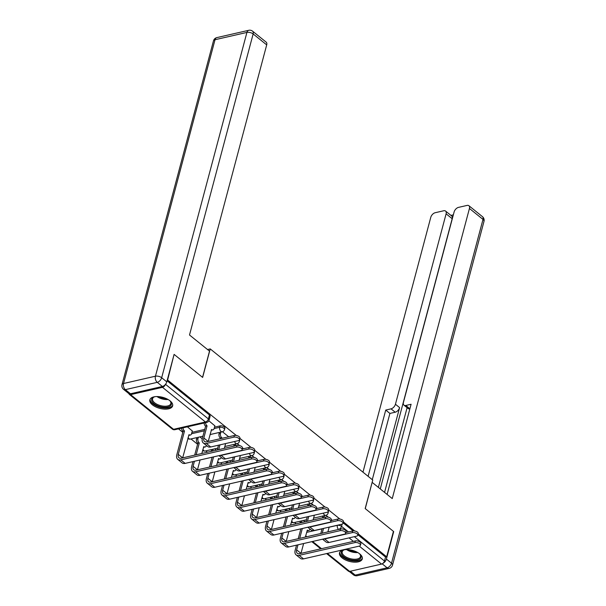 <?xml version="1.0" encoding="UTF-8"?>
<svg xmlns="http://www.w3.org/2000/svg" width="606" height="606" viewBox="0 0 606 606"><rect width="100%" height="100%" fill="white"/><g stroke="black" fill="none" stroke-linecap="round" stroke-linejoin="round"><path stroke-width="0.91" d="M224.902 428.192A3.022 1.462 -165.1 0 0 224.235 426.904A3.022 1.462 -165.1 0 0 220.084 425.889L219.713 427.291A3.022 1.462 14.9 0 1 223.864 428.306A3.022 1.462 14.9 0 1 224.531 429.601L224.902 428.192M238.878 440.448A3.022 1.462 14.9 0 1 239.325 441.539L239.696 440.13A3.022 1.462 -165.1 0 0 239.552 439.403M253.672 452.379A3.022 1.462 14.9 0 1 254.119 453.47L254.49 452.068A3.022 1.462 -165.1 0 0 254.346 451.341M268.466 464.317A3.022 1.462 14.9 0 1 268.905 465.408L269.284 464.007A3.022 1.462 -165.1 0 0 269.14 463.279M283.26 476.255A3.022 1.462 14.9 0 1 283.699 477.346L284.078 475.937A3.022 1.462 -165.1 0 0 283.926 475.218M298.054 488.186A3.022 1.462 14.9 0 1 298.493 489.284L298.872 487.875A3.022 1.462 -165.1 0 0 298.72 487.148M312.847 500.124A3.022 1.462 14.9 0 1 313.287 501.215L313.658 499.814A3.022 1.462 -165.1 0 0 313.514 499.086M327.634 512.062A3.022 1.462 14.9 0 1 328.081 513.153L328.452 511.752A3.022 1.462 -165.1 0 0 328.308 511.025M342.11 557.891A11.794 5.712 -165.1 0 0 354.139 562.156A11.794 5.712 -165.1 0 0 362.297 558.914A11.794 5.712 -165.1 0 0 359.691 553.869A11.794 5.712 -165.1 0 0 347.662 549.604A11.794 5.712 -165.1 0 0 339.504 552.846A11.794 5.712 -165.1 0 0 342.11 557.891M152.454 404.861A11.794 5.712 -165.1 0 0 164.484 409.126A11.794 5.712 -165.1 0 0 172.642 405.884A11.794 5.712 -165.1 0 0 170.036 400.839A11.794 5.712 -165.1 0 0 158.014 396.574A11.794 5.712 -165.1 0 0 149.856 399.816A11.794 5.712 -165.1 0 0 152.454 404.861M178.497 428.874L182.785 432.343M190.973 438.941L197.579 444.274M205.76 450.879L207.419 452.212M220.554 462.817L222.213 464.151M235.348 474.748L237.007 476.089M250.142 486.686L251.801 488.027M264.936 498.624L266.595 499.958M279.73 510.555L281.381 511.896M294.516 522.493L296.175 523.834M174.013 354.699L167.612 380.045L236.317 435.479M174.384 354.616L202.639 377.417L210.221 348.912L372.751 480.058L365.168 508.563L393.43 531.364L386.658 556.793L358.184 533.81M354.654 530.97L343.39 521.88M339.86 519.031L328.596 509.941M325.074 507.093L313.802 498.003M310.28 495.163L299.008 486.065M295.486 483.224L284.214 474.134M280.692 471.286L269.428 462.196M265.898 459.348L254.634 450.258M251.104 447.417L239.84 438.32M128.957 393.658A3.022 1.788 -51.1 0 0 129.381 394.438A3.022 1.788 -51.1 0 0 130.601 394.642L162.499 387.34A3.022 1.788 -51.1 0 0 165.377 384.469M386.658 556.793L385.537 557.05L384.477 561.012A3.022 1.788 128.9 0 1 381.545 564.088L349.647 571.39A3.022 1.788 128.9 0 1 348.427 571.185L326.619 553.589M192.307 430.972L187.398 426.836M214.85 425.813L208.843 420.784M191.943 432.336L204.737 429.404M214.486 427.169L220.084 425.889M207.525 349.533L210.221 348.912M332.224 520.342L331.308 519.6M328.3 517.176L325.967 515.289M317.43 508.404L316.514 507.669M313.507 505.237L311.173 503.351M302.636 496.465L301.727 495.731M298.72 493.307L296.379 491.421M287.842 484.535L286.933 483.793M283.926 481.369L281.585 479.482M273.048 472.597L272.139 471.854M269.132 469.43L266.791 467.544M258.262 460.658L257.345 459.924M254.338 457.492L251.998 455.606M243.468 448.72L242.551 447.985M239.544 445.562L237.211 443.675M228.674 436.79L222.417 431.737M305.083 521.796L303.424 520.456M167.074 380.78L209.441 414.966A3.022 1.462 14.9 0 1 210.108 416.261L209.055 420.223A3.022 1.462 14.9 0 0 208.388 418.928L209.441 414.966M385.537 557.05L357.926 534.772M353.131 530.901L343.132 522.834M290.289 509.858L288.63 508.517M275.495 497.92L273.836 496.587M260.701 485.982L259.042 484.648M245.907 474.051L244.256 472.71M231.121 462.113L229.462 460.772M216.327 450.175L214.668 448.841M202.252 438.82L199.874 436.903M322.551 539.196L325.975 541.953A7.636 4.522 -51.1 0 0 329.05 542.468L356.608 536.158A3.477 1.682 -165.1 0 0 357.79 535.295A3.477 1.682 -165.1 0 0 356.048 533.204A3.477 1.682 -165.1 0 0 352.245 532.636L352.692 530.977A3.477 1.682 14.9 0 1 356.495 531.545A3.477 1.682 14.9 0 1 358.229 533.628L357.79 535.295M322.059 528.75L320.786 533.522L306.704 536.742M322.513 517.804A3.022 1.947 -102.9 0 1 322.581 517.456L322.975 515.979M324.445 515.645L324.051 517.123A3.022 1.947 77.1 0 0 323.975 517.463M322.248 533.182L323.521 528.409M338.61 529.439L327.899 531.871L329.164 527.122M352.692 530.977L345.844 532.545M323.157 539.052A7.636 4.522 -51.1 0 0 324.687 538.946L352.245 532.636M296.523 545.158L295.175 550.21A7.636 4.522 -51.1 0 0 296.076 554.846L300.44 558.368A7.636 4.522 -51.1 0 0 303.515 558.876L359.252 546.112A3.477 1.682 -165.1 0 0 360.434 545.248A3.477 1.682 -165.1 0 0 358.691 543.158A3.477 1.682 -165.1 0 0 354.889 542.597L355.336 540.931A3.477 1.682 14.9 0 1 359.138 541.499A3.477 1.682 14.9 0 1 360.873 543.59L360.434 545.248M305.348 537.052L307.371 530.121A3.022 1.947 77.1 0 0 308.727 530.508A3.022 1.947 77.1 0 0 309.946 529.091L309.961 529.038M301.902 520.804L301.508 522.281A3.022 1.947 77.1 0 0 301.432 522.63M355.336 540.931L299.591 553.695A5.666 3.356 128.9 0 1 297.311 553.316A5.666 3.356 128.9 0 1 296.645 549.869L297.985 544.817M299.705 538.348L302.326 528.5M296.645 549.869L300.985 553.376L303.629 543.529M308.727 530.508L307.257 530.848A3.022 1.947 -102.9 0 1 306.992 530.879M300.864 528.841L298.243 538.681M299.97 522.963A3.022 1.947 -102.9 0 1 300.038 522.622L301.508 522.281M300.432 521.137L300.038 522.622M296.076 554.846A7.636 4.522 -51.1 0 0 299.152 555.361L354.889 542.597M307.757 527.258L311.181 530.023A7.636 4.522 -51.1 0 0 314.256 530.53L341.814 524.22A3.477 1.682 -165.1 0 0 342.996 523.357A3.477 1.682 -165.1 0 0 341.261 521.266A3.477 1.682 -165.1 0 0 337.451 520.705L337.898 519.039A3.477 1.682 14.9 0 1 341.701 519.607A3.477 1.682 14.9 0 1 343.435 521.698L342.996 523.357M307.265 516.812L305.992 521.584M307.719 505.866A3.022 1.947 -102.9 0 1 307.787 505.518L308.181 504.04M309.651 503.707L309.257 505.184A3.022 1.947 77.1 0 0 309.181 505.533M307.462 521.251L308.727 516.471M313.097 519.956L314.37 515.183M337.898 519.039L331.05 520.607M308.363 527.122A7.636 4.522 -51.1 0 0 309.893 527.015L337.451 520.705M292.963 515.32L296.387 518.085A7.636 4.522 -51.1 0 0 299.462 518.6L327.02 512.282A3.477 1.682 -165.1 0 0 328.202 511.419A3.477 1.682 -165.1 0 0 326.467 509.335A3.477 1.682 -165.1 0 0 322.665 508.767L323.104 507.101A3.477 1.682 14.9 0 1 326.907 507.669A3.477 1.682 14.9 0 1 328.641 509.76L328.202 511.419M292.471 504.874L291.198 509.646M292.925 493.928A3.022 1.947 -102.9 0 1 293.001 493.587L293.395 492.102M294.857 491.769L294.463 493.246A3.022 1.947 77.1 0 0 294.395 493.595M292.668 509.313L293.933 504.54M298.311 508.017L299.576 503.245M323.104 507.101L316.256 508.669M293.569 515.183A7.636 4.522 -51.1 0 0 295.099 515.077L322.665 508.767M382.984 563.307A4.537 2.682 -51.1 0 0 386.401 559.065L393.711 531.591L365.266 508.639L372.114 482.467M372.235 482.437L392.249 498.579L469.438 208.472A4.537 2.682 -51.1 0 0 468.9 205.722A4.537 2.682 -51.1 0 0 467.075 205.419L458.507 207.381A4.537 2.682 -51.1 0 0 454.106 211.986L403.437 402.407A4.537 2.682 -51.1 0 0 403.975 405.164A4.537 2.682 -51.1 0 0 405.8 405.467L409.898 408.77M387.105 494.435L411.095 404.255L405.8 405.467M445.569 211.062L451.637 215.963A4.537 2.682 128.9 0 1 452.174 218.713L446.107 213.82A4.537 2.682 -51.1 0 0 445.569 211.062A4.537 2.682 -51.1 0 0 443.743 210.759L435.176 212.721A4.537 2.682 -51.1 0 0 430.775 217.327L362.971 472.165M453.349 214.85L450.94 215.395M391.037 408.853A4.537 2.682 -51.1 0 0 395.438 404.24L399.612 407.611A4.537 2.682 128.9 0 1 395.21 412.216L391.037 408.853L385.734 410.065L368.107 476.316M446.107 213.82L395.438 404.24M384.568 492.383L407.103 407.687M399.612 407.611L378.379 487.391M452.174 218.713L380.273 488.921M395.21 412.216L389.908 413.428L372.281 479.679M389.908 413.428L385.734 410.065M409.876 408.853A4.537 2.682 128.9 0 1 408.149 408.527L403.975 405.164M209.517 351.139L189.511 334.997L266.701 44.889L253.141 33.944L161.666 377.727L166.786 381.863L174.096 354.381L202.548 377.341L209.517 351.139M130.487 393.771L162.385 386.469L157.265 382.341L125.366 389.643L130.487 393.771A4.537 2.682 128.9 0 1 128.661 393.468L123.541 389.34A4.537 2.682 -51.1 0 0 125.366 389.643A4.537 2.924 77.1 0 1 123.541 383.515L155.439 376.205L246.915 32.429L215.016 39.731L123.541 383.515A4.537 2.197 -165.1 0 0 122.003 384.643A4.537 4.537 0 0 0 123.541 389.34M216.85 37.602A4.537 4.537 0 0 0 213.479 40.86A4.537 2.197 -165.1 0 1 215.016 39.731A4.537 2.924 -102.9 0 1 216.85 37.602L248.748 30.3A4.537 2.924 77.1 0 0 246.915 32.429A4.537 2.197 -165.1 0 1 253.141 33.944A4.537 2.682 -51.1 0 0 252.604 31.194L266.163 42.132A4.537 2.682 128.9 0 1 266.701 44.889M166.786 381.863A4.537 2.682 128.9 0 1 162.385 386.469M359.29 553.558A10.204 4.946 14.9 0 1 360.085 554.392A10.204 4.946 14.9 0 1 357.57 560.02A10.204 4.946 14.9 0 1 344.087 556.997A10.204 4.946 14.9 0 1 343.663 550.028A10.204 4.946 14.9 0 1 344.769 549.695M344.049 549.892A9.446 4.575 -165.1 0 0 342.208 551.786A9.446 4.575 -165.1 0 0 346.927 557.459A9.446 4.575 -165.1 0 0 357.267 558.997A9.446 4.575 -165.1 0 0 360.472 556.649A9.446 4.575 -165.1 0 0 359.82 554.089M339.784 552.172A11.719 5.674 -165.1 0 0 345.996 559.012A11.719 5.674 -165.1 0 0 358.517 560.785A11.719 5.674 -165.1 0 0 362.388 558.187M169.642 400.528A10.204 4.946 14.9 0 1 170.438 401.369A10.204 4.946 14.9 0 1 167.923 406.99A10.204 4.946 14.9 0 1 154.432 403.967A10.204 4.946 14.9 0 1 154.015 396.998A10.204 4.946 14.9 0 1 155.113 396.665M154.394 396.862A9.446 4.575 -165.1 0 0 152.56 398.763A9.446 4.575 -165.1 0 0 157.28 404.429A9.446 4.575 -165.1 0 0 167.62 405.975A9.446 4.575 -165.1 0 0 170.824 403.619A9.446 4.575 -165.1 0 0 170.172 401.058M150.129 399.142A11.719 5.674 -165.1 0 0 156.34 405.982A11.719 5.674 -165.1 0 0 168.869 407.755A11.719 5.674 -165.1 0 0 172.74 405.156M281.729 533.219L280.381 538.272A7.636 4.522 -51.1 0 0 281.282 542.908L285.646 546.43A7.636 4.522 -51.1 0 0 288.721 546.945L344.458 534.174A3.477 1.682 -165.1 0 0 345.64 533.31A3.477 1.682 -165.1 0 0 343.905 531.227A3.477 1.682 -165.1 0 0 340.095 530.659L340.542 528.993A3.477 1.682 14.9 0 1 344.344 529.561A3.477 1.682 14.9 0 1 346.079 531.651L345.64 533.31M290.554 525.122L292.577 518.183A3.022 1.947 77.1 0 0 293.933 518.577A3.022 1.947 77.1 0 0 295.152 517.16L295.167 517.1M287.108 508.866L286.714 510.35A3.022 1.947 77.1 0 0 286.638 510.691M340.542 528.993L284.797 541.764A5.666 3.356 128.9 0 1 282.517 541.378A5.666 3.356 128.9 0 1 281.851 537.939L283.191 532.886M284.918 526.409L287.532 516.57M286.214 541.438L288.835 531.591M293.933 518.577L292.463 518.91A3.022 1.947 -102.9 0 1 292.198 518.941M286.07 516.903L283.449 526.743M285.176 511.025A3.022 1.947 -102.9 0 1 285.244 510.684L286.714 510.35M285.638 509.207L285.244 510.684M281.282 542.908A7.636 4.522 -51.1 0 0 284.358 543.423L340.095 530.659M266.935 521.281L265.587 526.334A7.636 4.522 -51.1 0 0 266.488 530.977L270.852 534.492A7.636 4.522 -51.1 0 0 273.927 535.007L329.664 522.243A3.477 1.682 -165.1 0 0 330.846 521.372A3.477 1.682 -165.1 0 0 329.111 519.289A3.477 1.682 -165.1 0 0 325.301 518.721L325.748 517.062A3.477 1.682 14.9 0 1 329.55 517.63A3.477 1.682 14.9 0 1 331.285 519.713L330.846 521.372M275.768 513.184L277.783 506.245A3.022 1.947 77.1 0 0 279.139 506.639A3.022 1.947 77.1 0 0 280.358 505.222L280.373 505.162M272.314 496.935L271.92 498.412A3.022 1.947 77.1 0 0 271.844 498.753M325.748 517.062L270.011 529.826A5.666 3.356 128.9 0 1 267.723 529.447A5.666 3.356 128.9 0 1 267.057 526L268.397 520.948M270.125 514.471L272.745 504.631M267.057 526L271.397 529.508L274.041 519.653M279.139 506.639L277.669 506.972A3.022 1.947 -102.9 0 1 277.412 507.002M271.276 504.965L268.655 514.812M270.382 499.094A3.022 1.947 -102.9 0 1 270.458 498.746L271.92 498.412M270.852 497.268L270.458 498.746M266.488 530.977A7.636 4.522 -51.1 0 0 269.564 531.485L325.301 518.721M278.169 503.389L281.593 506.146A7.636 4.522 -51.1 0 0 284.668 506.661L312.234 500.351A3.477 1.682 -165.1 0 0 313.408 499.48A3.477 1.682 -165.1 0 0 311.673 497.397A3.477 1.682 -165.1 0 0 307.871 496.829L308.31 495.17A3.477 1.682 14.9 0 1 312.113 495.738A3.477 1.682 14.9 0 1 313.855 497.821L313.408 499.48M277.677 492.936L276.404 497.708M278.131 481.99A3.022 1.947 -102.9 0 1 278.207 481.649L278.601 480.172M280.063 479.831L279.669 481.315A3.022 1.947 77.1 0 0 279.601 481.656M277.874 497.375L279.146 492.602M283.517 496.087L284.782 491.307M308.31 495.17L301.462 496.738M278.775 503.245A7.636 4.522 -51.1 0 0 280.305 503.139L307.871 496.829M263.375 491.451L266.799 494.208A7.636 4.522 -51.1 0 0 269.875 494.723L297.44 488.413A3.477 1.682 -165.1 0 0 298.614 487.55A3.477 1.682 -165.1 0 0 296.879 485.459A3.477 1.682 -165.1 0 0 293.077 484.891L293.516 483.232A3.477 1.682 14.9 0 1 297.319 483.8A3.477 1.682 14.9 0 1 299.061 485.883L298.614 487.55M262.883 481.005L261.618 485.777M263.337 470.059A3.022 1.947 -102.9 0 1 263.413 469.711L263.807 468.233M265.269 467.9L264.875 469.377A3.022 1.947 77.1 0 0 264.807 469.718M263.08 485.436L264.352 480.664M268.723 484.149L269.996 479.376M293.516 483.232L286.668 484.8M263.989 491.315A7.636 4.522 -51.1 0 0 265.519 491.201L293.077 484.891M248.589 479.513L252.005 482.278A7.636 4.522 -51.1 0 0 255.088 482.785L282.646 476.475A3.477 1.682 -165.1 0 0 283.82 475.612A3.477 1.682 -165.1 0 0 282.085 473.528A3.477 1.682 -165.1 0 0 278.283 472.96L278.722 471.294A3.477 1.682 14.9 0 1 282.532 471.862A3.477 1.682 14.9 0 1 284.267 473.953L283.82 475.612M248.089 469.067L246.824 473.839M248.551 458.121A3.022 1.947 -102.9 0 1 248.619 457.772L249.013 456.295M250.483 455.962L250.089 457.439A3.022 1.947 77.1 0 0 250.013 457.788M248.286 473.506L249.558 468.733M253.929 472.21L255.202 467.438M278.722 471.294L271.882 472.862M249.195 479.376A7.636 4.522 -51.1 0 0 250.725 479.27L278.283 472.96M252.141 509.351L250.801 514.403A7.636 4.522 -51.1 0 0 251.695 519.039L256.058 522.554A7.636 4.522 -51.1 0 0 259.133 523.069L314.87 510.305A3.477 1.682 -165.1 0 0 316.052 509.441A3.477 1.682 -165.1 0 0 314.317 507.351A3.477 1.682 -165.1 0 0 310.514 506.783L310.954 505.124A3.477 1.682 14.9 0 1 314.756 505.692A3.477 1.682 14.9 0 1 316.499 507.775L316.052 509.441M260.974 501.245L262.989 494.314A3.022 1.947 77.1 0 0 264.345 494.701A3.022 1.947 77.1 0 0 265.564 493.284L265.579 493.231M257.52 484.997L257.126 486.474A3.022 1.947 77.1 0 0 257.058 486.823M310.954 505.124L255.217 517.888A5.666 3.356 128.9 0 1 252.929 517.509A5.666 3.356 128.9 0 1 252.263 514.062L253.603 509.01M255.331 502.541L257.951 492.693M256.633 517.562L259.247 507.722M264.345 494.701L262.883 495.041A3.022 1.947 -102.9 0 1 262.618 495.072M256.482 493.026L253.861 502.874M255.588 487.156A3.022 1.947 -102.9 0 1 255.664 486.807L257.126 486.474M256.058 485.33L255.664 486.807M251.695 519.039A7.636 4.522 -51.1 0 0 254.77 519.547L310.514 506.783M237.347 497.412L236.007 502.465A7.636 4.522 -51.1 0 0 236.901 507.101L241.264 510.623A7.636 4.522 -51.1 0 0 244.339 511.131L300.084 498.367A3.477 1.682 -165.1 0 0 301.258 497.503A3.477 1.682 -165.1 0 0 299.523 495.42A3.477 1.682 -165.1 0 0 295.72 494.852L296.16 493.186A3.477 1.682 14.9 0 1 299.962 493.754A3.477 1.682 14.9 0 1 301.705 495.844L301.258 497.503M246.18 489.307L248.195 482.376A3.022 1.947 77.1 0 0 249.551 482.762A3.022 1.947 77.1 0 0 250.77 481.346L250.786 481.293M242.726 473.059L242.332 474.536A3.022 1.947 77.1 0 0 242.264 474.884M296.16 493.186L240.423 505.949A5.666 3.356 128.9 0 1 238.135 505.571A5.666 3.356 128.9 0 1 237.469 502.124L238.817 497.079M240.537 490.602L243.157 480.755M237.469 502.124L241.817 505.631L244.453 495.784M249.551 482.762L248.089 483.103A3.022 1.947 -102.9 0 1 247.824 483.133M241.688 481.096L239.075 490.936M240.794 475.218A3.022 1.947 -102.9 0 1 240.87 474.877L242.332 474.536M241.264 473.392L240.87 474.877M236.901 507.101A7.636 4.522 -51.1 0 0 239.976 507.616L295.72 494.852M222.553 485.474L221.213 490.527A7.636 4.522 -51.1 0 0 222.107 495.163L226.47 498.685A7.636 4.522 -51.1 0 0 229.545 499.2L285.29 486.436A3.477 1.682 -165.1 0 0 286.464 485.565A3.477 1.682 -165.1 0 0 284.729 483.482A3.477 1.682 -165.1 0 0 280.926 482.914L281.366 481.255A3.477 1.682 14.9 0 1 285.176 481.815A3.477 1.682 14.9 0 1 286.911 483.906L286.464 485.565M231.386 477.377L233.401 470.438A3.022 1.947 77.1 0 0 234.757 470.832A3.022 1.947 77.1 0 0 235.984 469.415L235.999 469.355M227.932 461.121L227.538 462.605A3.022 1.947 77.1 0 0 227.47 462.946M281.366 481.255L225.629 494.019A5.666 3.356 128.9 0 1 223.341 493.632A5.666 3.356 128.9 0 1 222.675 490.193L224.023 485.141M225.743 478.664L228.364 468.824M227.045 493.693L229.666 483.846M234.757 470.832L233.295 471.165A3.022 1.947 -102.9 0 1 233.03 471.195M226.902 469.158L224.281 479.005M226.008 463.279A3.022 1.947 -102.9 0 1 226.076 462.939L227.538 462.605M226.47 461.461L226.076 462.939M222.107 495.163A7.636 4.522 -51.1 0 0 225.19 495.678L280.926 482.914M233.795 467.574L237.219 470.339A7.636 4.522 -51.1 0 0 240.294 470.854L267.852 464.537A3.477 1.682 -165.1 0 0 269.034 463.673A3.477 1.682 -165.1 0 0 267.291 461.59A3.477 1.682 -165.1 0 0 263.489 461.022L263.936 459.363A3.477 1.682 14.9 0 1 267.738 459.924A3.477 1.682 14.9 0 1 269.473 462.014L269.034 463.673M233.302 457.129L232.03 461.901M233.757 446.183A3.022 1.947 -102.9 0 1 233.825 445.842L234.219 444.357M235.689 444.024L235.295 445.501A3.022 1.947 77.1 0 0 235.219 445.849M233.492 461.567L234.764 456.795M239.135 460.272L240.408 455.5M263.936 459.363L257.088 460.924M234.401 467.438A7.636 4.522 -51.1 0 0 235.931 467.332L263.489 461.022M207.767 473.536L206.419 478.588A7.636 4.522 -51.1 0 0 207.32 483.232L211.676 486.747A7.636 4.522 -51.1 0 0 214.759 487.262L270.496 474.498A3.477 1.682 -165.1 0 0 271.677 473.627A3.477 1.682 -165.1 0 0 269.935 471.544A3.477 1.682 -165.1 0 0 266.132 470.976L266.572 469.317A3.477 1.682 14.9 0 1 270.382 469.885A3.477 1.682 14.9 0 1 272.117 471.968L271.677 473.627M216.592 465.438L218.614 458.5A3.022 1.947 77.1 0 0 219.963 458.893A3.022 1.947 77.1 0 0 221.19 457.477L221.205 457.416M213.145 449.19L212.751 450.667A3.022 1.947 77.1 0 0 212.676 451.008M266.572 469.317L210.835 482.081A5.666 3.356 128.9 0 1 208.555 481.702A5.666 3.356 128.9 0 1 207.881 478.255L209.229 473.203M210.949 466.726L213.57 456.886M212.251 481.755L214.872 471.907M219.963 458.893L218.501 459.227A3.022 1.947 -102.9 0 1 218.236 459.257M212.108 457.219L209.487 467.067M211.214 451.349A3.022 1.947 -102.9 0 1 211.282 451L212.751 450.667M211.676 449.523L211.282 451M207.32 483.232A7.636 4.522 -51.1 0 0 210.396 483.739L266.132 470.976M219.001 455.644L222.425 458.401A7.636 4.522 -51.1 0 0 225.5 458.916L253.058 452.606A3.477 1.682 -165.1 0 0 254.24 451.735A3.477 1.682 -165.1 0 0 252.505 449.652A3.477 1.682 -165.1 0 0 248.695 449.084L249.142 447.425A3.477 1.682 14.9 0 1 252.944 447.993A3.477 1.682 14.9 0 1 254.679 450.076L254.24 451.735M220.895 432.086L220.501 433.57A3.022 1.947 77.1 0 0 221.713 437.653L220.395 438.108L220.228 438.721M218.508 445.19L217.236 449.97M220.395 438.108L220.251 437.986A3.022 1.947 -102.9 0 1 219.031 433.904L219.425 432.426M218.705 449.629L219.97 444.857M221.698 438.388L221.857 437.767M224.341 448.342L225.614 443.569M249.142 447.425L242.294 448.993M219.607 455.5A7.636 4.522 -51.1 0 0 221.137 455.394L248.695 449.084M192.973 461.605L191.625 466.658A7.636 4.522 -51.1 0 0 192.526 471.294L196.889 474.809A7.636 4.522 -51.1 0 0 199.965 475.324L255.702 462.56A3.477 1.682 -165.1 0 0 256.883 461.696A3.477 1.682 -165.1 0 0 255.149 459.606A3.477 1.682 -165.1 0 0 251.338 459.037L251.785 457.378A3.477 1.682 14.9 0 1 255.588 457.947A3.477 1.682 14.9 0 1 257.323 460.03L256.883 461.696M201.798 453.5L203.821 446.569A3.022 1.947 77.1 0 0 205.176 446.955A3.022 1.947 77.1 0 0 206.396 445.539L206.411 445.486M198.351 437.252L197.957 438.729A3.022 1.947 77.1 0 0 199.169 442.819L197.851 443.266L194.693 455.129M251.785 457.378L196.041 470.142A5.666 3.356 128.9 0 1 193.761 469.764A5.666 3.356 128.9 0 1 193.094 466.317L194.435 461.264M196.162 454.795L199.313 442.933M197.458 469.817L200.078 459.977M205.176 446.955L203.707 447.296A3.022 1.947 -102.9 0 1 203.442 447.326M197.851 443.266L197.707 443.153A3.022 1.947 -102.9 0 1 196.488 439.07L197.957 438.729M196.882 437.585L196.488 439.07M192.526 471.294A7.636 4.522 -51.1 0 0 195.602 471.809L251.338 459.037M205.593 422.67A3.022 1.947 77.1 0 0 206.926 425.715L205.601 426.169L202.366 438.312A7.636 4.522 -51.1 0 0 203.268 442.948L207.631 446.47A7.636 4.522 -51.1 0 0 210.706 446.978L238.264 440.668A3.477 1.682 -165.1 0 0 239.446 439.804A3.477 1.682 -165.1 0 0 237.711 437.714A3.477 1.682 -165.1 0 0 233.901 437.146L234.348 435.487A3.477 1.682 14.9 0 1 238.15 436.055A3.477 1.682 14.9 0 1 239.885 438.138L239.446 439.804M208.199 441.471L211.57 429.465A3.022 1.947 77.1 0 0 212.926 429.859A3.022 1.947 77.1 0 0 214.145 428.442L214.888 425.662M212.926 429.859L211.456 430.192A3.022 1.947 -102.9 0 1 211.199 430.222M205.601 426.169L205.457 426.056A3.022 1.947 -102.9 0 1 204.124 423.003M234.348 435.487L206.79 441.797A5.666 3.356 128.9 0 1 204.502 441.418A5.666 3.356 128.9 0 1 203.836 437.971L207.063 425.836M203.268 442.948A7.636 4.522 -51.1 0 0 206.343 443.463L233.901 437.146M183.042 427.836A3.022 1.947 77.1 0 0 184.383 430.881L183.057 431.328L176.831 454.72A7.636 4.522 -51.1 0 0 177.732 459.356L182.095 462.878A7.636 4.522 -51.1 0 0 185.171 463.385L240.908 450.622A3.477 1.682 -165.1 0 0 242.089 449.758A3.477 1.682 -165.1 0 0 240.355 447.675A3.477 1.682 -165.1 0 0 236.545 447.107L236.991 445.44A3.477 1.682 14.9 0 1 240.794 446.008A3.477 1.682 14.9 0 1 242.529 448.099L242.089 449.758M182.664 457.886L189.027 434.631A3.022 1.947 77.1 0 0 190.382 435.025A3.022 1.947 77.1 0 0 191.602 433.601L192.344 430.821M236.991 445.44L181.247 458.204A5.666 3.356 128.9 0 1 178.967 457.825A5.666 3.356 128.9 0 1 178.3 454.386L184.519 430.995M190.382 435.025L188.913 435.358A3.022 1.947 -102.9 0 1 188.648 435.388M183.057 431.328L182.914 431.214A3.022 1.947 -102.9 0 1 181.58 428.169M177.732 459.356A7.636 4.522 -51.1 0 0 180.808 459.871L236.545 447.107M130.601 394.642L173.558 429.306L205.457 421.996L162.499 387.34M306.591 532.386L322.028 528.856M329.134 527.228L337.375 525.341A3.022 1.462 14.9 0 1 341.526 526.349L348.458 531.947M337.406 525.235L337.375 525.341A3.022 1.947 -102.9 0 0 338.587 529.424A3.022 1.788 -51.1 0 0 341.526 526.349L342.117 524.137M312.575 541.476L321.498 548.68M327.369 553.414L349.647 571.39M381.545 564.088L359.267 546.112M353.396 541.378L349.071 537.886M191.564 433.737L204.366 430.805M214.107 428.578L219.713 427.291A3.022 1.947 77.1 0 0 220.925 431.381A3.022 1.947 -102.9 0 0 222.281 431.767A3.022 3.022 0 0 0 224.531 429.601M291.653 520.993A3.022 1.947 77.1 0 0 292.577 522.236A3.022 1.947 77.1 0 0 293.933 522.63A3.022 3.022 0 0 1 291.372 522.046M323.346 513.13A3.022 1.947 77.1 0 0 324.475 514.933A3.022 1.947 -102.9 0 0 325.831 515.327A3.022 3.022 0 0 0 328.081 513.153M276.859 509.055A3.022 1.947 77.1 0 0 277.783 510.305A3.022 1.947 77.1 0 0 279.139 510.691A3.022 3.022 0 0 1 276.578 510.108M308.552 501.192A3.022 1.947 77.1 0 0 309.681 502.995A3.022 1.947 -102.9 0 0 311.037 503.389A3.022 3.022 0 0 0 313.287 501.215M262.072 497.117A3.022 1.947 77.1 0 0 262.989 498.367A3.022 1.947 77.1 0 0 264.345 498.753A3.022 3.022 0 0 1 261.792 498.177M293.758 489.254A3.022 1.947 77.1 0 0 294.895 491.057A3.022 1.947 -102.9 0 0 296.251 491.451A3.022 3.022 0 0 0 298.493 489.284M247.278 485.186A3.022 1.947 77.1 0 0 248.202 486.429A3.022 1.947 77.1 0 0 249.558 486.823A3.022 3.022 0 0 1 246.998 486.239M278.965 477.316A3.022 1.947 77.1 0 0 280.101 479.126A3.022 1.947 -102.9 0 0 281.457 479.513A3.022 3.022 0 0 0 283.699 477.346M232.484 473.248A3.022 1.947 77.1 0 0 233.408 474.49A3.022 1.947 77.1 0 0 234.764 474.884A3.022 3.022 0 0 1 232.204 474.301M264.171 465.385A3.022 1.947 77.1 0 0 265.307 467.188A3.022 1.947 -102.9 0 0 266.663 467.582A3.022 3.022 0 0 0 268.905 465.408M217.69 461.31A3.022 1.947 77.1 0 0 218.614 462.56A3.022 1.947 77.1 0 0 219.97 462.946A3.022 3.022 0 0 1 217.41 462.363M249.377 453.447A3.022 1.947 77.1 0 0 250.513 455.25A3.022 1.947 -102.9 0 0 251.869 455.644A3.022 3.022 0 0 0 254.119 453.47M202.896 449.372A3.022 1.947 77.1 0 0 203.821 450.622A3.022 1.947 77.1 0 0 205.176 451.015A3.022 3.022 0 0 1 202.616 450.432M234.59 441.509A3.022 1.947 77.1 0 0 235.719 443.319A3.022 1.947 -102.9 0 0 237.075 443.706A3.022 3.022 0 0 0 239.325 441.539M188.102 437.441A3.022 1.947 77.1 0 0 189.027 438.683A3.022 1.947 77.1 0 0 190.382 439.077A3.022 3.022 0 0 1 187.822 438.494M354.328 536.681L384.477 561.012M165.499 384.318L208.388 418.928A3.022 1.788 -51.1 0 1 205.457 421.996A3.022 1.947 77.1 0 0 206.813 422.39A3.022 3.022 0 0 0 209.055 420.223M174.914 429.692A3.022 1.947 77.1 0 1 173.558 429.306A3.022 1.788 128.9 0 1 172.339 429.101A3.022 3.022 0 0 0 174.914 429.692L206.813 422.39M305.954 536.916L305.485 536.537A3.022 1.788 128.9 0 0 306.689 536.727A3.022 1.947 -102.9 0 1 305.765 535.484M324.051 517.123L322.581 517.456M329.05 542.468L324.687 538.946M299.152 555.361L303.515 558.876M309.257 505.184L307.787 505.518M314.256 530.53L309.893 527.015M294.463 493.246L293.001 493.587M299.462 518.6L295.099 515.077M350.397 571.216L355.222 575.117L387.12 567.807L382.204 563.838M386.401 559.065L391.521 563.201L482.997 219.417L469.438 208.472M482.459 216.66A4.537 2.682 128.9 0 1 482.997 219.417A4.537 2.197 -165.1 0 1 483.997 221.357A4.537 4.537 0 0 0 482.459 216.66L468.9 205.722M391.521 563.201A4.537 2.682 128.9 0 1 387.12 567.807A4.537 2.924 -102.9 0 0 389.15 568.398A4.537 4.537 0 0 0 392.521 565.14A4.537 2.197 -165.1 0 0 391.521 563.201M355.222 575.117A4.537 2.682 128.9 0 1 353.396 574.806A4.537 4.537 0 0 0 357.252 575.7A4.537 2.924 77.1 0 1 355.222 575.117M161.666 377.727A4.537 2.197 -165.1 0 0 155.439 376.205A4.537 2.924 -102.9 0 0 157.265 382.341A4.537 2.682 -51.1 0 0 161.666 377.727M357.752 552.543A9.446 4.575 14.9 0 1 346.609 549.581M348.2 549.642A9.135 4.424 -165.1 0 0 356.343 551.808M168.104 399.521A9.446 4.575 14.9 0 1 156.954 396.551M158.545 396.612A9.135 4.424 -165.1 0 0 166.695 398.778M281.851 537.939L286.191 541.438M284.358 543.423L288.721 546.945M269.564 531.485L273.927 535.007M279.669 481.315L278.207 481.649M284.668 506.661L280.305 503.139M264.875 469.377L263.413 469.711M269.875 494.723L265.519 491.201M250.089 457.439L248.619 457.772M255.088 482.785L250.725 479.27M252.263 514.062L256.611 517.569M254.77 519.547L259.133 523.069M239.976 507.616L244.339 511.131M222.675 490.193L227.023 493.701M225.19 495.678L229.545 499.2M235.295 445.501L233.825 445.842M240.294 470.854L235.931 467.332M207.881 478.255L212.229 481.762M210.396 483.739L214.759 487.262M220.501 433.57L219.031 433.904M221.713 437.653L220.251 437.986M225.5 458.916L221.137 455.394M193.094 466.317L197.435 469.824M197.707 443.153L199.169 442.819M195.602 471.809L199.965 475.324M208.176 441.479L203.836 437.971M206.926 425.715L205.457 426.056M210.706 446.978L206.343 443.463M178.3 454.386L182.641 457.886M182.914 431.214L184.383 430.881M180.808 459.871L185.171 463.385M325.831 515.327L313.59 518.13M306.477 519.759L293.933 522.63M311.037 503.389L298.796 506.192M291.691 507.82L279.139 510.691M296.251 491.451L284.002 494.254M276.897 495.882L264.345 498.753M281.457 479.513L269.208 482.323M262.103 483.944L249.558 486.823M266.663 467.582L254.414 470.385M247.309 472.013L234.764 474.884M251.869 455.644L239.62 458.447M232.515 460.075L219.97 462.946M237.075 443.706L224.834 446.508M217.721 448.137L205.176 451.015M222.281 431.767L210.04 434.578M202.927 436.199L190.382 439.077M129.381 394.438L172.339 429.101M311.825 541.65L320.748 548.854M483.997 221.357L392.521 565.14M349.223 571.443L353.396 574.806M389.15 568.398L357.252 575.7M252.604 31.194A4.537 4.537 0 0 0 248.748 30.3M213.479 40.86L122.003 384.643"/></g></svg>
